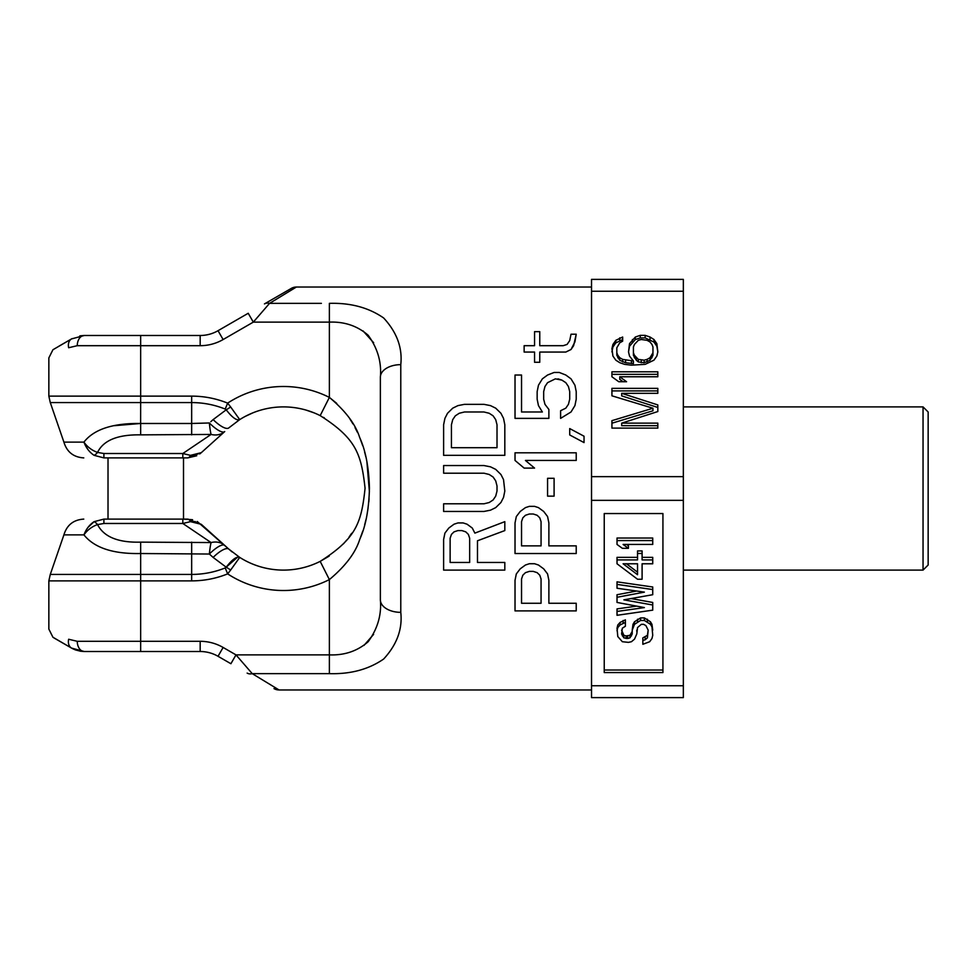 <?xml version="1.0" encoding="UTF-8"?>
<svg xmlns="http://www.w3.org/2000/svg" width="977" height="977" viewBox="0 0 977 977"><rect width="100%" height="100%" fill="white"/><g stroke="black" fill="none" stroke-linecap="round" stroke-linejoin="round"><path stroke-width="1.47" d="M266.77 306.57L269.554 303.358L296.397 287.03L591.525 287.03M330.226 303.371L329.371 303.358C350.56 302.736 368.634 307.596 383.619 317.952C396.882 332.29 402.597 347.861 400.778 364.653A20.407 12.542 180 0 0 380.371 377.195L380.371 599.805C381.677 614.863 377.598 628.846 368.134 641.755C357.448 651.073 344.527 655.445 329.371 654.883L235.994 654.883L252.237 673.641L279.08 689.97L591.525 689.97M400.778 364.653L400.778 612.347C402.609 629.115 396.894 644.673 383.643 659.035C368.659 669.392 350.572 674.264 329.371 673.641L330.141 673.629M463.147 522.927L467.055 524.197L463.147 522.927L457.944 522.927L454.036 524.197L448.822 528.032L444.914 533.124L443.619 539.499L443.619 570.104L504.816 570.104L504.816 562.459L477.472 562.459L477.472 540.782L504.816 530.572L504.816 521.657L474.871 533.124L472.27 528.032L474.871 533.124L504.816 521.657M467.055 524.197L472.27 528.032L467.055 524.197M489.196 502.52L483.981 503.802L489.196 502.52L493.104 499.98L489.196 502.52M495.705 496.145L493.104 499.98L495.705 496.145L497.012 491.052L495.705 496.145M483.981 503.802L443.619 503.802L443.619 511.447L483.981 511.447L490.491 510.177L495.705 507.625L500.92 502.52L503.521 497.427L504.816 491.052L503.521 479.573L500.92 474.48L495.705 469.375L490.491 466.823L483.981 465.553L443.619 465.553L443.619 473.198L483.981 473.198L489.196 474.48L493.104 477.02L495.705 480.855L497.012 485.948L497.012 491.052M529.351 563.729L525.443 565.011L529.351 563.729L534.553 563.729L538.461 565.011L543.676 568.834L547.572 573.926L548.879 580.301L548.879 603.261L576.222 603.261L576.222 610.906L515.026 610.906L515.026 580.301L516.32 573.926L515.026 580.301M520.228 568.834L516.32 573.926L520.228 568.834L525.443 565.011L520.228 568.834M529.351 506.355L525.443 507.625L529.351 506.355L534.553 506.355L538.461 507.625L543.676 511.447L547.572 516.552L548.879 522.927L548.879 545.874L576.222 545.874L576.222 553.532L515.026 553.532L515.026 522.927L516.32 516.552L515.026 522.927M520.228 511.447L516.32 516.552L520.228 511.447L525.443 507.625L520.228 511.447M524.136 468.093L515.026 460.448L515.026 452.803L576.222 452.803L576.222 460.448L525.443 460.448L534.553 468.093L524.136 468.093L515.026 460.448M569.713 434.948L584.038 442.593L569.713 434.948L569.713 428.573L584.038 436.218L584.038 442.593M538.461 405.614L542.369 411.989L538.461 405.614L537.155 399.239L538.461 405.614M537.155 399.239L537.155 391.594L538.461 385.219L542.369 378.844L547.572 375.021L554.093 372.469L559.296 372.469L565.805 375.021L571.02 378.844L574.928 385.219L576.222 391.594L576.222 399.239L574.928 405.614L571.02 411.989L560.603 418.376L560.603 410.719L565.805 408.166L568.419 404.344L569.713 399.239L569.713 391.594L568.419 386.489L569.713 391.594M565.805 382.666L568.419 386.489L565.805 382.666L561.897 380.114L565.805 382.666M557.989 378.844L561.897 380.114L555.388 378.844L547.572 382.666L544.971 386.489L543.676 391.594L543.676 399.239L544.971 404.344L548.879 409.448L548.879 418.376L515.026 418.376L515.026 375.021L521.535 375.021L521.535 411.989L542.369 411.989M576.222 334.219L574.928 341.865L571.02 349.51L565.805 352.062L539.768 352.062L539.768 362.272L534.553 362.272L534.553 352.062L524.136 352.062L524.136 345.687L534.553 345.687L534.553 331.667L539.768 331.667L539.768 345.687L563.204 345.687L567.112 344.417L569.713 340.594L571.02 334.219L576.222 334.219L573.621 345.687L571.02 349.51L565.805 352.062M457.944 522.927L454.036 524.197L448.822 528.032L444.914 533.124L443.619 539.499M450.128 562.459L469.656 562.459L469.656 538.229L468.362 534.407L465.76 531.854L461.852 530.572L457.944 530.572L454.036 531.854L451.435 534.407L450.128 538.229L450.128 562.459M483.981 473.198L489.196 474.48L493.104 477.02L495.705 480.855L497.012 485.948M443.619 455.343L504.816 455.343L504.816 424.751L503.521 418.376L500.92 413.271L495.705 408.166L490.491 405.614L483.981 404.344L464.454 404.344L457.944 405.614L452.73 408.166L447.527 413.271L444.914 418.376L443.619 424.751L443.619 455.343M483.981 411.989L489.196 413.271L483.981 411.989L464.454 411.989L459.239 413.271L455.331 415.823L452.73 419.646L451.435 424.751L451.435 447.698L497.012 447.698L497.012 424.751L495.705 419.646L497.012 424.751M489.196 413.271L493.104 415.823L495.705 419.646L493.104 415.823L489.196 413.271M534.553 563.729L538.461 565.011L543.676 568.834L547.572 573.926L548.879 580.301M521.535 603.261L541.063 603.261L541.063 579.031L539.768 575.209L537.155 572.656L533.259 571.386L529.351 571.386L525.443 572.656L522.829 575.209L521.535 579.031L521.535 603.261M534.553 506.355L538.461 507.625L543.676 511.447L547.572 516.552L548.879 522.927M521.535 545.874L541.063 545.874L541.063 521.657L539.768 517.822L537.155 515.282L533.259 514L529.351 514L525.443 515.282L522.829 517.822L521.535 521.657L521.535 545.874M547.572 478.303L547.572 496.145L554.093 496.145L554.093 478.303L547.572 478.303M515.026 452.803L576.222 452.803M555.388 378.844L547.572 382.666L544.971 386.489L543.676 391.594M576.222 399.239L574.928 405.614L571.02 411.989L560.603 418.376M464.454 411.989L459.239 413.271L455.331 415.823L452.73 419.646L451.435 424.751M275.709 687.918L266.403 682.251M255.62 675.693L252.774 673.959M268.382 303.139A10.197 7.743 60 0 0 264.449 303.908L291.305 288.398A10.197 10.197 60 0 1 296.397 287.03M321.384 303.358L269.554 303.358L253.312 322.117L263.399 310.478M253.312 322.117L223.122 339.544L218.03 330.702L248.219 313.275L253.312 322.117L329.371 322.117C344.515 321.555 357.435 325.927 368.121 335.221C377.598 348.13 381.677 362.113 380.371 377.195M400.778 612.347A20.407 12.542 180 0 1 380.371 599.805L380.371 598.852M230.902 663.725L218.03 656.288A35.697 35.697 0 0 0 200.175 651.512L84.303 651.512L140.651 651.512L140.651 580.875L48.85 580.875L48.85 629.09L52.929 637.248L71.553 648.093L84.303 651.512A10.197 7.047 90 0 1 77.256 641.303L200.175 641.303A45.907 45.907 0 0 1 223.122 647.458L235.994 654.883L230.902 663.725M279.08 689.957A10.197 10.197 120 0 1 273.987 688.602M363.994 645.394L373.605 634.378M373.654 342.732L363.065 330.934M329.591 397.566L336.747 403.391M350.01 419.145L353.002 423.957M355.03 427.584L357.313 432.139M359.963 438.185L362.723 445.695M364.555 451.765L365.838 456.796M366.912 461.84L369.404 491.81M369.074 498.697L368.805 501.995M368.085 508.077L367.034 514.513M365.96 519.666L364.665 524.82M362.809 531.036L360.086 538.51M351.683 533.283L349.131 536.959M346.762 540.012L343.403 543.884M329.188 556.096L320.187 561.372C356.287 538.412 361.429 522.793 365.068 488.256C361.258 453.926 356.117 438.465 320.187 415.628A81.604 81.604 0 0 0 239.719 419.609L228.862 427.853A20.407 6.253 -132 0 1 213.145 419.585L210.8 421.698M197.22 521.474L228.862 549.147L239.719 557.391C236.678 556.206 232.172 559.479 226.2 567.197L237.631 557.146M218.03 330.702A35.697 35.697 0 0 1 200.175 335.49L84.303 335.49L71.553 338.909L52.929 349.742L48.85 357.9L48.85 396.125L191.663 396.125C204.083 396.137 216.076 398.469 227.641 403.122L230.657 406.969A15.302 3.652 145 0 1 226.2 409.803C232.16 417.521 236.678 420.782 239.719 419.609L230.67 406.969M223.586 432.603L201.311 452.656L190.491 455.355L182.809 453.523L103.904 453.511L97.541 452.424C91.936 450.421 87.393 446.99 83.924 442.129C93.89 429.306 112.795 423.09 140.651 423.481L191.663 423.481L191.663 402.573C203.301 402.597 214.488 404.771 225.235 409.082L226.2 409.803L213.157 419.585M114.419 425.679L140.615 423.481L140.651 402.573L50.279 402.573L63.908 442.129L83.924 442.129C86.171 447.954 89.554 452.363 94.097 455.331A10.197 3.371 118.6 0 0 97.541 452.424C103.403 440.309 117.765 434.46 140.651 434.863L211.081 434.435A20.407 15.986 -132 0 0 224.722 431.578L224.722 431.578A20.407 5.74 48 0 1 224.722 431.59A20.407 5.74 -132 0 1 209.371 422.968A20.407 2.186 86.7 0 0 211.081 434.435L182.809 453.523L182.809 457.895L103.904 457.895L108.02 457.895L108.02 519.105M196.731 455.77L187.669 457.895L201.311 452.656L213.987 441.25M226.798 547.291L224.722 545.422A20.407 15.986 132 0 0 211.081 542.565L182.809 523.477L211.081 542.565L140.651 542.137C118.217 542.76 103.843 536.91 97.541 524.576A10.197 3.371 -118.6 0 0 94.097 521.669C89.566 524.637 86.171 529.033 83.924 534.871L84.926 532.477M108.02 457.895L183.505 457.895L183.505 519.105L182.809 519.105L182.809 523.477L103.904 523.477L97.541 524.576C91.936 526.579 87.393 530.01 83.924 534.871L63.908 534.871C66.888 525.015 73.519 519.764 83.778 519.105M187.669 457.895L182.809 457.895L187.669 457.895A10.197 4.274 -90 0 0 190.491 455.355M103.831 457.895C77.464 457.895 77.464 457.895 103.831 457.895M195.351 521.559L190.527 521.645L201.311 524.344L187.669 519.105L182.809 519.105L192.567 519.703M103.904 523.477L103.904 519.105L185.386 519.105M103.843 519.105C77.452 519.105 77.452 519.105 103.843 519.105M88.052 527.324L94.097 521.669L103.904 519.105M182.809 519.105L182.809 523.477L190.491 521.645A10.197 4.274 -90 0 0 187.669 519.105M224.722 545.422A20.407 5.74 132 0 0 209.371 554.032A20.407 2.186 93.3 0 1 211.081 542.565A20.407 15.986 -48 0 1 224.722 545.41L227.433 547.865M223.623 544.421L201.311 524.344M212.681 556.988L211.411 555.864M213.304 557.549L226.2 567.197A15.302 3.652 35 0 1 230.657 570.031L239.719 557.391A81.604 81.604 0 0 0 320.187 561.372L329.371 579.593C345.467 566.123 355.616 552.677 359.792 539.243C365.716 526.249 368.94 509.237 369.44 488.195C368.854 467.287 365.593 450.373 359.67 437.488C355.494 424.152 345.394 410.792 329.371 397.407L329.371 303.358M237.619 419.854L235.982 419.243M231.854 416.239L230.364 414.785M83.79 651.5L80.151 651.171M75.498 649.937L72.677 648.704M191.663 396.125L191.663 402.573L140.651 402.573L140.651 345.687L77.256 345.687L68.659 347.739C42.292 361.27 42.292 361.27 68.659 347.739A10.197 7.535 -120 0 1 71.553 338.909C48.129 352.428 48.129 352.428 71.553 338.909L84.303 335.49L79.833 335.88M59.182 640.949L71.577 648.105C48.129 634.562 48.129 634.562 71.553 648.093A10.197 7.535 120 0 1 68.659 639.251C42.292 625.732 42.292 625.732 68.659 639.251L77.256 641.303M58.876 346.224L72.066 338.616M80.151 335.832L83.704 335.502M225.223 567.918L227.641 573.878C216.125 578.518 204.132 580.851 191.663 580.875L140.651 580.875L140.651 553.519C113.271 554.106 94.354 547.889 83.924 534.871M191.663 434.863L191.663 423.481L209.371 422.968M191.663 580.875L191.663 574.427C203.35 574.391 214.549 572.217 225.235 567.918L226.2 567.197M232.135 551.944L228.862 549.147A20.407 6.253 132 0 0 213.145 557.415L209.371 554.032L140.651 553.519L140.651 542.137M239.573 557.305L239.719 557.391A81.604 81.604 0 0 0 320.187 561.372L329.371 579.593A102.011 102.011 0 0 1 227.641 573.878L230.657 570.031M87.832 449.396L85.28 445.256M94.097 455.331L103.904 457.895L103.904 453.511M201.311 452.656L199.723 453.951M683.338 685.756L591.525 685.756L591.525 697.615L683.338 697.615L683.338 279.385L591.525 279.385L591.525 291.244L683.338 291.244M683.338 476.642L591.525 476.642L591.525 291.244M621.69 393.328L657.826 393.328L657.826 388.357L611.932 388.357L611.932 395.819L652.954 408.239L611.932 420.66L611.932 428.109L657.826 428.109L657.826 423.139L621.69 423.139L657.826 411.549L657.826 404.93L621.69 393.328L621.69 395.88L657.826 407.47L657.826 411.549M633.414 361.026L622.667 359.377L619.748 357.716L617.794 355.237L616.817 352.746L616.817 347.775L619.748 342.805L622.667 341.156L622.667 337.016L615.84 340.326L612.909 344.466L611.932 348.606L612.909 356.055L615.84 360.195L619.748 362.687L624.621 364.348L631.46 365.166L645.138 364.348L653.931 360.195L656.849 356.055L657.826 351.915L656.849 343.635L653.931 339.495L650.023 337.016L645.138 335.355L640.253 335.355L635.368 337.016L629.506 343.635L628.529 351.915L629.506 356.055L633.414 361.026L633.414 363.578L625.598 362.748L619.748 360.269L616.817 355.298L616.817 352.746M657.826 371.797L611.932 371.797L611.932 376.768L618.771 381.738L626.575 381.738L619.748 376.768L657.826 376.768L657.826 371.797M638.299 340.326L641.23 339.495L647.092 340.326L650.023 341.987L651.977 344.466L652.954 346.945L652.954 352.746L650.023 357.716L647.092 359.377L644.161 360.195L638.299 359.377L634.391 355.237L633.414 352.746L633.414 346.945L634.391 344.466L638.299 340.326M683.338 500.358L591.525 500.358L591.525 476.642M591.525 685.756L591.525 500.358M604.238 513.548L604.238 672.567L662.931 672.567L662.931 513.548L604.238 513.548L604.238 670.014L662.931 670.014L662.931 513.548M625.39 622.398L625.39 619.845L620.065 622.422L617.794 624.999L617.024 628.223L617.794 636.564L622.349 641.718L628.419 642.365L631.46 641.718L634.5 639.141L636.784 633.988L637.541 627.552L641.339 624.327L643.611 624.327L645.895 625.61L648.178 630.128L647.409 635.306L642.854 637.883L642.854 644.295L649.693 641.718L651.977 638.494L652.734 635.282L651.977 626.904L650.45 624.327L644.38 620.456L640.582 620.456L634.5 624.327L632.217 630.128L632.217 633.988L629.945 637.859L627.661 638.494L623.863 637.859L621.592 633.988L622.349 628.187L625.39 626.257L625.39 622.398L620.065 624.975L617.794 627.552L617.024 630.763M636.784 631.435L636.784 630.128M652.734 630.128L651.977 624.352L650.45 621.775L644.38 617.916L640.582 617.916L634.5 621.775L632.986 624.352L632.217 630.128M632.217 631.435L629.945 635.306L626.147 635.942L623.863 635.306L621.592 630.128M652.734 605.007L623.863 599.854L652.734 594.7L652.734 589.546L617.024 584.393L617.024 588.252L644.38 592.123L617.024 597.277L617.024 602.43L644.38 607.584L617.024 611.443L617.024 615.302L652.734 610.149L652.734 602.455L631.008 598.571M652.734 589.546L652.734 586.994L617.024 581.84L617.024 584.393M636.638 591.024L617.024 594.724L617.024 597.277M636.638 606.119L617.024 608.891L617.024 611.443M652.734 540.586L652.734 538.034L617.024 538.034L617.024 544.445L622.349 548.317L628.419 548.317L623.106 544.445L652.734 544.445L652.734 540.586L617.024 540.586M628.419 548.317L628.419 545.764L626.611 544.445M642.097 576.686L642.097 563.778L652.734 563.778L652.734 559.906L642.097 559.906L642.097 553.471L637.541 553.471L637.541 559.906L617.024 559.906L617.024 563.778L637.541 579.239L642.097 579.239L642.097 563.778M652.734 559.906L652.734 557.366L642.097 557.366M642.097 553.471L642.097 550.918L637.541 550.918L637.541 553.471M637.541 557.366L617.024 557.366L617.024 559.906M637.541 563.778L637.541 574.732L623.106 563.778L637.541 563.778L637.541 572.18L626.465 563.778M622.349 633.365L622.349 635.917M623.863 635.306L623.863 637.859M626.147 635.942L626.147 638.494M627.661 635.942L627.661 638.494M629.945 635.306L629.945 637.859M631.46 633.365L631.46 635.917M632.986 624.352L632.986 626.904M634.5 621.775L634.5 624.327M637.541 619.198L637.541 621.751M640.582 617.916L640.582 620.456M644.38 617.916L644.38 620.456M647.409 619.198L647.409 621.751M650.45 621.775L650.45 624.327M651.977 624.352L651.977 626.904M645.138 637.236L645.138 639.788L642.854 640.436M647.409 635.306L647.409 637.859L645.138 639.788M648.178 630.128L647.409 637.859M617.794 624.999L617.794 627.552M620.065 622.422L620.065 624.975M623.106 620.493L623.106 623.033M621.69 423.139L621.69 425.691L657.826 425.691L657.826 428.109M652.954 408.239L652.954 410.792L611.932 423.212L611.932 428.109M657.826 393.328L657.826 390.91L611.932 390.91L611.932 395.819M657.826 376.768L657.826 374.35L611.932 374.35L611.932 376.768M623.07 381.738L619.748 379.32L619.748 376.768M657.826 351.915L656.849 346.188L653.931 342.048L645.138 337.908L640.253 337.908L635.368 339.556L629.506 346.188L628.529 351.915M622.667 341.156L622.667 339.556L615.84 342.878L612.909 347.018L611.932 351.915M652.954 352.746L652.954 355.298L650.023 360.269L644.161 362.748L638.299 361.917L636.345 360.269L633.414 355.298L633.414 352.746M635.368 337.016L635.368 339.556M632.437 339.495L632.437 342.048M640.253 335.355L640.253 337.908M645.138 335.355L645.138 337.908M650.023 337.016L650.023 339.556M653.931 339.495L653.931 342.048M656.849 343.635L656.849 346.188M612.909 344.466L612.909 347.018M615.84 340.326L615.84 342.878M619.748 337.834L619.748 340.387M617.794 355.237L617.794 357.777M619.748 357.716L619.748 360.269M622.667 359.377L622.667 361.917M625.598 360.195L625.598 362.748M631.46 361.026L631.46 363.578M629.506 343.635L629.506 346.188M634.391 355.237L634.391 357.777M636.345 357.716L636.345 360.269M638.299 359.377L638.299 361.917M641.23 360.195L641.23 362.748M644.161 360.195L644.161 362.748M647.092 359.377L647.092 361.917M650.023 357.716L650.023 360.269M651.977 355.237L651.977 357.777M923.045 570.104L928.15 565.011L928.15 411.989L923.045 406.896L923.045 570.104L683.338 570.104M329.371 579.593L329.371 673.641L252.237 673.641A10.197 7.743 120 0 1 247.132 673.092M269.554 303.358A10.197 7.743 -120 0 0 264.449 303.908M225.223 409.082L227.641 403.122A102.011 102.011 0 0 1 329.371 397.407L320.187 415.628A81.604 81.604 0 0 0 239.719 419.609M182.809 457.895L103.904 457.895M77.256 345.687A10.197 7.047 -90 0 1 84.303 335.49M223.122 339.544A45.907 45.907 0 0 1 200.175 345.687L200.175 335.49M200.175 345.687L140.651 345.687L140.651 335.49M63.908 534.871L50.279 574.427L191.663 574.427L191.663 542.137M140.651 423.481L140.651 434.863M200.175 641.303L200.175 651.512M223.122 647.458L218.03 656.288M323.472 417.374L324.34 417.863M71.614 648.13L72.225 648.459M75.608 649.974L80.761 651.256M50.279 574.427L48.85 580.875M63.908 442.129C66.888 451.985 73.519 457.236 83.778 457.895M185.361 457.895L186.045 457.895M50.279 402.573L48.85 396.125M71.553 648.093L75.339 649.876L84.303 651.512M245.349 416.336L252.958 412.807M306.07 410.084L314.167 412.892M683.338 406.896L923.045 406.896"/></g></svg>

